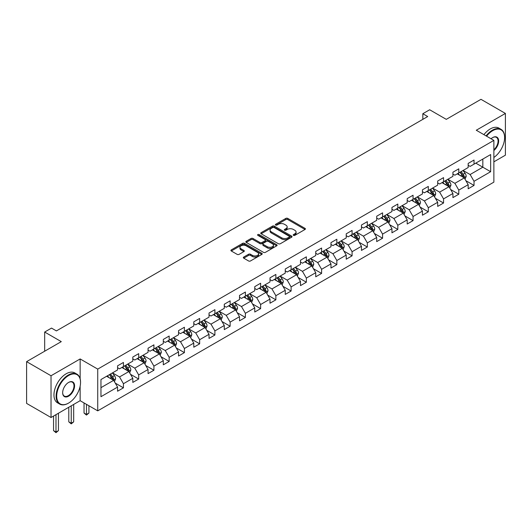 <?xml version="1.0" encoding="UTF-8"?>
<svg xmlns="http://www.w3.org/2000/svg" width="532" height="532" viewBox="0 0 532 532"><rect width="100%" height="100%" fill="white"/><g stroke="black" fill="none" stroke-linecap="round" stroke-linejoin="round"><path stroke-width="0.8" d="M293.484 235.357A0.951 0.545 0 0 0 294.828 235.357L305.016 229.478A1.357 0.785 0 0 0 305.415 228.92A1.357 0.785 0 0 0 305.016 228.368L287.752 218.399A1.357 0.785 0 0 0 285.837 218.399L275.643 224.285A0.951 0.545 0 0 0 275.37 224.67A0.951 0.545 0 0 0 275.643 225.063A0.951 0.545 0 0 0 276.986 225.063L278.309 224.298A4.342 2.507 0 0 1 284.447 224.298L285.884 225.129A4.342 2.507 0 0 1 287.154 226.898A4.342 2.507 0 0 1 285.884 228.674L284.567 229.432A0.951 0.545 0 0 0 284.288 229.824A0.951 0.545 0 0 0 284.567 230.21A0.951 0.545 0 0 0 285.91 230.21L287.227 229.452A4.342 2.507 0 0 1 293.365 229.452L294.801 230.276A4.342 2.507 0 0 1 296.078 232.052A4.342 2.507 0 0 1 294.801 233.821L293.484 234.585A0.951 0.545 0 0 0 293.205 234.971A0.951 0.545 0 0 0 293.484 235.357L293.484 234.585M243.729 257.056A1.357 0.785 0 0 0 243.33 257.608A1.357 0.785 0 0 0 243.729 258.16L248.577 260.959A1.357 0.785 0 0 0 250.492 260.959L261.81 254.422A1.357 0.785 0 0 0 262.21 253.87A1.357 0.785 0 0 0 261.81 253.312L244.547 243.35A1.357 0.785 0 0 0 242.625 243.35L231.307 249.88A1.357 0.785 0 0 0 230.915 250.432A1.357 0.785 0 0 0 231.307 250.991L237.159 254.369A1.357 0.785 0 0 0 239.081 254.369L243.922 251.57A1.357 0.785 0 0 0 244.321 251.018A1.357 0.785 0 0 0 243.922 250.466L241.023 248.79A3.631 2.095 0 0 1 239.959 247.307A3.631 2.095 0 0 1 242.2 245.372A3.631 2.095 0 0 1 246.15 245.824L257.515 252.387A3.631 2.095 0 0 1 258.579 253.87A3.631 2.095 0 0 1 256.338 255.806A3.631 2.095 0 0 1 252.387 255.353L250.492 254.256A1.357 0.785 0 0 0 248.577 254.256L243.729 257.056L243.729 258.16M493.869 161.834L505.4 155.178L505.4 113.429L480.975 99.324L446.282 119.354L429.67 109.765L422.834 113.715L427.715 116.535L56.405 330.911L51.518 328.091L44.675 332.041L44.675 351.22M80.146 378.764L80.146 358.947L51.025 375.758L26.6 361.654L61.286 341.63L44.675 332.041M80.146 358.947L97.735 369.102L493.869 140.395L493.869 182.143L97.735 410.85L97.735 369.102M505.4 113.429L476.28 130.24L493.869 140.395M278.402 243.736A1.357 0.785 0 0 0 280.324 243.736L291.636 237.199A1.357 0.785 0 0 0 292.035 236.647A1.357 0.785 0 0 0 291.636 236.095L274.372 226.127A1.357 0.785 0 0 0 272.457 226.127L261.139 232.657A1.357 0.785 0 0 0 260.74 233.215A1.357 0.785 0 0 0 261.139 233.767L278.402 243.736M258.206 235.563A0.951 0.545 0 0 1 259.17 235.696L259.17 234.572L276.726 244.707A1.357 0.785 0 0 1 277.119 245.259A1.357 0.785 0 0 1 276.726 245.811L265.408 252.348A1.357 0.785 0 0 1 263.486 252.348L246.223 242.379L246.223 241.269A1.357 0.785 0 0 0 245.824 241.827A1.357 0.785 0 0 0 246.223 242.379M246.223 241.269L251.071 238.476A1.357 0.785 0 0 1 252.986 238.476L259.988 242.519A1.357 0.785 0 0 0 261.904 242.519L265.122 240.663A1.357 0.785 0 0 0 265.515 240.105A1.357 0.785 0 0 0 265.122 239.553L257.827 235.344A0.951 0.545 0 0 1 257.555 234.958A0.951 0.545 0 0 1 258.14 234.452A0.951 0.545 0 0 1 259.17 234.572M51.025 375.758L51.025 417.507L26.6 403.402L26.6 361.654M115.278 383.12L123.437 387.835L123.437 383.712L132.814 378.299L132.814 382.415L138.679 379.03L138.679 374.914L148.056 369.501L148.056 373.617L153.921 370.232L153.921 366.116L163.304 360.696L163.304 364.819L169.163 361.434L169.163 357.311L178.546 351.898L178.546 356.014L184.411 352.63L184.411 348.513L193.788 343.093L193.788 347.216L199.653 343.832L199.653 339.709L209.029 334.296L209.029 338.412L214.895 335.027L214.895 330.911L224.278 325.498L224.278 329.614L230.137 326.229L230.137 322.113L239.52 316.693L239.52 320.809L245.385 317.424L245.385 313.308L254.762 307.895L254.762 312.011L260.627 308.627L260.627 304.51L270.003 299.09L270.003 303.213L275.869 299.829L275.869 295.706L285.252 290.292L285.252 294.409L291.11 291.024L291.11 286.908L300.494 281.488L300.494 285.611L306.359 282.226L306.359 278.103L315.735 272.69L315.735 276.806L321.601 273.421L321.601 269.305L330.977 263.892L330.977 268.008L336.842 264.623L336.842 260.507L346.226 255.087L346.226 259.21L352.084 255.826L352.084 251.703L361.467 246.289L361.467 250.406L367.333 247.021L367.333 242.905L376.709 237.485L376.709 241.608L382.575 238.223L382.575 234.1L391.951 228.687L391.951 232.803L397.816 229.418L397.816 225.302L407.199 219.889L407.199 224.005L413.058 220.62L413.058 216.504L422.441 211.084L422.441 215.201L428.307 211.816L428.307 207.699L437.683 202.286L437.683 206.403L443.548 203.018L443.548 198.902L452.925 193.482L452.925 197.605L458.79 194.22L458.79 190.097L468.173 184.684L468.173 188.8L474.032 185.415L474.032 181.299L490.644 171.71L490.644 154.559L482.83 159.068L482.83 167.194L490.644 171.71M123.437 387.835L117.572 391.219L117.572 387.097L100.96 396.692L100.96 379.542L117.572 369.946L117.572 365.83L123.437 362.445L123.437 366.561L132.814 361.148L132.814 357.032L138.679 353.647L138.679 357.763L148.056 352.35L148.056 348.227L153.921 344.842L153.921 348.965L163.304 343.546L163.304 339.429L169.163 336.044L169.163 340.161L178.546 334.748L178.546 330.631L184.411 327.247L184.411 331.363L193.788 325.943L193.788 321.827L199.653 318.442L199.653 322.558L209.029 317.145L209.029 313.029L214.895 309.644L214.895 313.76L224.278 308.347L224.278 304.224L230.137 300.839L230.137 304.962L239.52 299.543L239.52 295.426L245.385 292.041L245.385 296.158L254.762 290.745L254.762 286.622L260.627 283.237L260.627 287.36L270.003 281.94L270.003 277.824L275.869 274.439L275.869 278.555L285.252 273.142L285.252 269.026L291.11 265.641L291.11 269.757L300.494 264.338L300.494 260.221L306.359 256.836L306.359 260.953L315.735 255.54L315.735 251.423L321.601 248.038L321.601 252.155L330.977 246.742L330.977 242.619L336.842 239.234L336.842 243.357L346.226 237.937L346.226 233.821L352.084 230.436L352.084 234.552L361.467 229.139L361.467 225.023L367.333 221.638L367.333 225.754L376.709 220.334L376.709 216.218L382.575 212.833L382.575 216.95L391.951 211.537L391.951 207.42L397.816 204.035L397.816 208.152L407.199 202.739L407.199 198.616L413.058 195.231L413.058 199.354L422.441 193.934L422.441 189.818L428.307 186.433L428.307 190.549L437.683 185.136L437.683 181.013L443.548 177.628L443.548 181.751L452.925 176.331L452.925 172.215L458.79 168.83L458.79 172.947L468.173 167.533L468.173 163.417L474.032 160.032L474.032 164.149L490.644 154.559M121.875 367.466L128.904 371.529L119.527 376.942L112.491 372.885M117.572 367.692L119.527 368.822L123.437 366.561M119.527 376.942L123.437 383.712M128.904 371.529L132.814 378.299M137.116 358.668L144.152 362.731L134.769 368.144L127.733 364.081M132.814 358.894L134.769 360.018L138.679 357.763M134.769 368.144L138.679 374.914M144.152 362.731L148.056 369.501M152.358 349.863L159.394 353.926L150.011 359.346L142.975 355.283M148.056 350.089L150.011 351.22L153.921 348.965M150.011 359.346L153.921 366.116M159.394 353.926L163.304 360.696M167.6 341.065L174.636 345.128L165.259 350.541L158.223 346.478M163.304 341.291L165.259 342.422L169.163 340.161M165.259 350.541L169.163 357.311M174.636 345.128L178.546 351.898M182.842 332.267L189.877 336.324L180.501 341.743L173.465 337.68M178.546 332.487L180.501 333.617L184.411 331.363M180.501 341.743L184.411 348.513M189.877 336.324L193.788 343.093M198.09 323.463L205.126 327.526L195.743 332.939L188.707 328.882M193.788 323.689L195.743 324.819L199.653 322.558M195.743 332.939L199.653 339.709M205.126 327.526L209.029 334.296M213.332 314.665L220.368 318.728L210.985 324.141L203.949 320.078M209.029 314.891L210.985 316.015L214.895 313.76M210.985 324.141L214.895 330.911M220.368 318.728L224.278 325.498M228.574 305.86L235.61 309.923L226.233 315.343L219.197 311.28M224.278 306.086L226.233 307.217L230.137 304.962M226.233 315.343L230.137 322.113M235.61 309.923L239.52 316.693M243.816 297.062L250.851 301.125L241.475 306.538L234.439 302.475M239.52 297.288L241.475 298.412L245.385 296.158M241.475 306.538L245.385 313.308M250.851 301.125L254.762 307.895M259.064 288.258L266.1 292.321L256.717 297.74L249.681 293.677M254.762 288.484L256.717 289.614L260.627 287.36M256.717 297.74L260.627 304.51M266.1 292.321L270.003 299.09M274.306 279.46L281.342 283.523L271.958 288.936L264.923 284.873M270.003 279.686L271.958 280.816L275.869 278.555M271.958 288.936L275.869 295.706M281.342 283.523L285.252 290.292M289.548 270.662L296.583 274.718L287.207 280.138L280.171 276.075M285.252 270.888L287.207 272.012L291.11 269.757M287.207 280.138L291.11 286.908M296.583 274.718L300.494 281.488M304.789 261.857L311.825 265.92L302.449 271.333L295.413 267.277M300.494 262.083L302.449 263.214L306.359 260.953M302.449 271.333L306.359 278.103M311.825 265.92L315.735 272.69M320.038 253.059L327.074 257.122L317.69 262.535L310.655 258.472M315.735 253.285L317.69 254.409L321.601 252.155M317.69 262.535L321.601 269.305M327.074 257.122L330.977 263.892M335.28 244.255L342.315 248.318L332.932 253.737L325.897 249.674M330.977 244.481L332.932 245.611L336.842 243.357M332.932 253.737L336.842 260.507M342.315 248.318L346.226 255.087M350.522 235.457L357.557 239.52L348.181 244.933L341.145 240.87M346.226 235.683L348.181 236.813L352.084 234.552M348.181 244.933L352.084 251.703M357.557 239.52L361.467 246.289M365.763 226.659L372.799 230.715L363.423 236.135L356.387 232.072M361.467 226.885L363.423 228.009L367.333 225.754M363.423 236.135L367.333 242.905M372.799 230.715L376.709 237.485M381.012 217.854L388.047 221.917L378.664 227.33L371.629 223.274M376.709 218.08L378.664 219.211L382.575 216.95M378.664 227.33L382.575 234.1M388.047 221.917L391.951 228.687M396.254 209.056L403.289 213.119L393.906 218.532L386.87 214.469M391.951 209.282L393.906 210.406L397.816 208.152M393.906 218.532L397.816 225.302M403.289 213.119L407.199 219.889M411.495 200.251L418.531 204.315L409.155 209.734L402.119 205.671M407.199 200.478L409.155 201.608L413.058 199.354M409.155 209.734L413.058 216.504M418.531 204.315L422.441 211.084M426.737 191.453L433.773 195.517L424.396 200.93L417.361 196.867M422.441 191.68L424.396 192.81L428.307 190.549M424.396 200.93L428.307 207.699M433.773 195.517L437.683 202.286M441.986 182.649L449.021 186.712L439.638 192.132L432.602 188.069M437.683 182.875L439.638 184.006L443.548 181.751M439.638 192.132L443.548 198.902M449.021 186.712L452.925 193.482M457.227 173.851L464.263 177.914L454.88 183.327L447.844 179.264M452.925 174.077L454.88 175.208L458.79 172.947M454.88 183.327L458.79 190.097M464.263 177.914L468.173 184.684M475.794 163.131L482.83 167.194L470.128 174.529L463.093 170.466M468.173 165.279L470.128 166.403L474.032 164.149M470.128 174.529L474.032 181.299M51.025 417.507L80.146 400.696L97.735 410.85M422.834 113.715L422.834 119.354M100.96 387.662L113.662 380.327L106.626 376.27M113.662 380.327L117.572 387.097M465.872 180.707L474.032 185.415M450.631 189.505L458.79 194.22M435.389 198.31L443.548 203.018M420.147 207.108L428.307 211.816M404.899 215.912L413.058 220.62M389.657 224.71L397.816 229.418M374.415 233.508L382.575 238.223M359.173 242.313L367.333 247.021M343.925 251.111L352.084 255.826M328.683 259.915L336.842 264.623M313.441 268.713L321.601 273.421M298.199 277.511L306.359 282.226M282.951 286.316L291.11 291.024M267.709 295.114L275.869 299.829M252.467 303.918L260.627 308.627M237.225 312.716L245.385 317.424M221.977 321.521L230.137 326.229M206.735 330.319L214.895 335.027M191.493 339.117L199.653 343.832M176.252 347.921L184.411 352.63M161.003 356.719L169.163 361.434M145.761 365.524L153.921 370.232M130.52 374.322L138.679 379.03M80.146 400.696L80.146 386.139M293.863 235.496L294.801 234.951A4.342 2.507 0 0 0 296.078 233.182L296.078 232.052M287.154 226.898L287.154 228.029A4.342 2.507 0 0 1 285.884 229.804L284.946 230.343M305.016 228.368L305.016 229.478L287.752 219.53A1.357 0.785 0 0 0 285.837 219.53L276.022 225.196M291.636 236.095L291.636 237.199L274.372 227.257A1.357 0.785 0 0 0 272.457 227.257L261.159 233.781L261.139 232.657M289.242 237.033A0.951 0.545 0 0 0 289.521 236.647A0.951 0.545 0 0 0 289.242 236.261L274.086 227.51A0.951 0.545 0 0 0 272.743 227.51L271.353 228.314A4.342 2.507 0 0 0 270.083 230.083A4.342 2.507 0 0 0 271.353 231.859L281.714 237.837A4.342 2.507 0 0 0 287.852 237.837L289.242 237.033L289.242 238.163A0.951 0.545 0 0 0 289.521 237.777L289.521 236.647M270.083 230.083L270.083 231.214A4.342 2.507 0 0 0 271.353 232.983L271.353 231.859M289.242 238.163L287.852 238.968A4.342 2.507 0 0 1 281.714 238.968L271.353 232.983M246.243 242.386L251.071 239.606L251.071 238.476M265.515 240.105L265.515 241.235A1.357 0.785 0 0 1 265.122 241.787L261.904 243.643A1.357 0.785 0 0 1 259.988 243.643L252.986 239.606A1.357 0.785 0 0 0 251.071 239.606M259.17 235.696L276.707 245.824M267.25 246.708A3.631 2.095 0 0 0 271.207 247.167A3.631 2.095 0 0 0 273.448 245.232A3.631 2.095 0 0 0 272.384 243.749L268.381 241.435A1.357 0.785 0 0 0 266.459 241.435L263.247 243.29A1.357 0.785 0 0 0 262.855 243.849A1.357 0.785 0 0 0 263.247 244.401L267.25 246.708L267.25 247.839A3.631 2.095 0 0 0 271.207 248.291A3.631 2.095 0 0 0 273.448 246.356L273.448 245.232M262.855 243.849L262.855 244.973A1.357 0.785 0 0 0 263.247 245.531L263.247 244.401M267.25 247.839L263.247 245.531M258.579 253.87L258.579 254.994A3.631 2.095 0 0 1 256.338 256.929A3.631 2.095 0 0 1 252.387 256.477L250.492 255.387A1.357 0.785 0 0 0 248.577 255.387L243.749 258.173M239.959 247.307L239.959 248.437A3.631 2.095 0 0 0 241.023 249.914L241.023 248.79M243.902 251.583L241.023 249.914M261.791 254.436L244.547 244.474A1.357 0.785 0 0 0 242.625 244.474L231.327 250.998L231.307 249.88M465.034 179.251L466.198 176.325A3.664 2.115 -120 0 0 465.028 173.206L463.013 170.513M459.495 175.161L458.125 173.332M463.698 177.588L464.217 176.478A3.664 2.115 -120 0 0 463.173 174.277L461.158 171.583M460.24 172.115L462.474 175.101A1.869 1.077 60 0 1 462.813 175.666L464.217 176.478M459.981 172.262L462.002 174.955A3.664 2.115 60 0 1 463.046 177.156M493.869 157.479A16.858 9.736 120 0 0 504.615 137.575A16.858 9.736 120 0 0 492.699 130.692A16.858 9.736 120 0 0 486.574 136.185M486.068 135.893A17.277 9.975 -60 0 1 492.406 130.187A17.277 9.975 -60 0 1 501.038 129.329A17.277 9.975 -60 0 1 504.615 137.236A17.277 9.975 -60 0 1 504.615 137.409M491.069 138.779A8.432 4.868 -60 0 1 492.699 137.575L492.699 137.575A8.432 4.868 -60 0 1 498.63 140.355A8.432 4.868 -60 0 1 493.869 150.529M483.914 134.649A17.277 9.975 -60 0 1 490.251 128.944A17.277 9.975 -60 0 1 498.89 128.092L501.038 129.329M493.869 149.765A8.013 4.628 120 0 0 497.879 142.822A8.013 4.628 120 0 0 496.409 137.349A8.013 4.628 120 0 0 492.546 137.662M68.322 403.236L68.615 403.063A16.858 9.736 120 0 0 80.538 382.415A16.858 9.736 120 0 0 68.615 375.532A16.858 9.736 120 0 0 56.698 396.18A16.858 9.736 120 0 0 68.615 403.063L68.322 403.236A17.277 9.975 -60 0 1 59.69 404.087A17.277 9.975 -60 0 1 57.037 390.249A17.277 9.975 -60 0 1 68.322 375.027A17.277 9.975 -60 0 1 76.96 374.169A17.277 9.975 -60 0 1 80.538 382.076A17.277 9.975 -60 0 1 80.538 382.249M68.615 396.18A8.432 4.868 -60 0 1 62.656 392.742A8.432 4.868 -60 0 1 68.615 382.415L68.615 382.415A8.432 4.868 -60 0 1 74.58 385.86A8.432 4.868 -60 0 1 68.615 396.18M62.656 392.569A8.013 4.628 120 0 0 64.319 396.074A8.013 4.628 120 0 0 68.322 395.675A8.013 4.628 120 0 0 73.562 388.613A8.013 4.628 120 0 0 72.332 382.189A8.013 4.628 120 0 0 68.468 382.508M59.69 404.087L57.536 402.85A17.277 9.975 -60 0 1 54.889 389.005A17.277 9.975 -60 0 1 66.174 373.783A17.277 9.975 -60 0 1 74.812 372.932L76.96 374.169M449.793 188.049L450.956 185.123A3.664 2.115 -120 0 0 449.786 182.004L447.771 179.311M444.253 183.959L442.883 182.13M448.449 186.386L448.975 185.282A3.664 2.115 -120 0 0 447.931 183.075L445.909 180.381M444.991 180.913L447.232 183.899A1.869 1.077 60 0 1 447.572 184.464L448.975 185.282M444.739 181.06L446.754 183.753A3.664 2.115 60 0 1 447.804 185.954M434.544 196.853L435.708 193.921A3.664 2.115 -120 0 0 434.544 190.808L432.523 188.115M429.011 192.764L427.642 190.935M433.208 195.191L433.733 194.08A3.664 2.115 -120 0 0 432.682 191.879L430.667 189.186M429.75 189.718L431.991 192.704A1.869 1.077 60 0 1 432.33 193.269L433.733 194.08M429.497 189.864L431.512 192.557A3.664 2.115 60 0 1 432.563 194.759M419.302 205.651L420.466 202.725A3.664 2.115 -120 0 0 419.296 199.606L417.281 196.913M413.763 201.562L412.393 199.733M417.966 203.989L418.491 202.878A3.664 2.115 -120 0 0 417.44 200.677L415.426 197.984M414.508 198.516L416.742 201.502A1.869 1.077 60 0 1 417.081 202.067L418.491 202.878M414.255 198.662L416.27 201.355A3.664 2.115 60 0 1 417.314 203.557M404.061 214.456L405.224 211.523A3.664 2.115 -120 0 0 404.054 208.404L402.039 205.718M398.521 210.366L397.151 208.537M402.724 212.787L403.243 211.683A3.664 2.115 -120 0 0 402.199 209.482L400.184 206.788M399.266 207.314L401.5 210.3A1.869 1.077 60 0 1 401.84 210.872L403.243 211.683M399.007 207.467L401.028 210.153A3.664 2.115 60 0 1 402.072 212.361M388.819 223.254L389.983 220.328A3.664 2.115 -120 0 0 388.812 217.209L386.797 214.516M383.279 219.164L381.909 217.335M387.476 221.591L388.001 220.481A3.664 2.115 -120 0 0 386.957 218.28L384.935 215.586M384.018 216.118L386.259 219.104A1.869 1.077 60 0 1 386.598 219.669L388.001 220.481M383.765 216.265L385.78 218.958A3.664 2.115 60 0 1 386.831 221.159M373.57 232.052L374.734 229.126A3.664 2.115 -120 0 0 373.57 226.007L371.549 223.314M368.038 227.969L366.668 226.14M372.234 230.389L372.759 229.285A3.664 2.115 -120 0 0 371.708 227.078L369.693 224.391M368.776 224.916L371.017 227.902A1.869 1.077 60 0 1 371.356 228.474L372.759 229.285M368.523 225.063L370.538 227.756A3.664 2.115 60 0 1 371.589 229.957M358.329 240.856L359.492 237.93A3.664 2.115 -120 0 0 358.322 234.812L356.307 232.118M352.789 236.767L351.419 234.938M356.992 239.194L357.517 238.083A3.664 2.115 -120 0 0 356.467 235.882L354.452 233.189M353.534 233.721L355.768 236.707A1.869 1.077 60 0 1 356.108 237.272L357.517 238.083M353.281 233.867L355.296 236.56A3.664 2.115 60 0 1 356.34 238.762M343.087 249.654L344.251 246.728A3.664 2.115 -120 0 0 343.08 243.609L341.065 240.916M337.547 245.565L336.177 243.736M341.75 247.992L342.276 246.881A3.664 2.115 -120 0 0 341.225 244.68L339.21 241.987M338.292 242.519L340.527 245.505A1.869 1.077 60 0 1 340.866 246.07L342.276 246.881M338.033 242.665L340.054 245.358A3.664 2.115 60 0 1 341.098 247.56M327.845 258.459L329.009 255.526A3.664 2.115 -120 0 0 327.838 252.407L325.823 249.721M322.306 254.369L320.936 252.54M326.502 256.79L327.027 255.686A3.664 2.115 -120 0 0 325.983 253.485L323.961 250.791M323.044 251.317L325.285 254.309A1.869 1.077 60 0 1 325.624 254.875L327.027 255.686M322.791 251.47L324.806 254.156A3.664 2.115 60 0 1 325.857 256.364M312.603 267.257L313.76 264.331A3.664 2.115 -120 0 0 312.597 261.212L310.575 258.519M307.064 263.167L305.694 261.338M311.26 265.594L311.785 264.484A3.664 2.115 -120 0 0 310.735 262.283L308.72 259.589M307.802 260.121L310.043 263.107A1.869 1.077 60 0 1 310.382 263.673L311.785 264.484M307.549 260.268L309.564 262.961A3.664 2.115 60 0 1 310.615 265.162M297.355 276.061L298.519 273.129A3.664 2.115 -120 0 0 297.348 270.01L295.333 267.317M291.815 271.972L290.445 270.143M296.018 274.392L296.543 273.288A3.664 2.115 -120 0 0 295.493 271.081L293.478 268.394M292.56 268.919L294.795 271.905A1.869 1.077 60 0 1 295.134 272.477L296.543 273.288M292.307 269.066L294.322 271.759A3.664 2.115 60 0 1 295.366 273.96M282.113 284.859L283.277 281.933A3.664 2.115 -120 0 0 282.106 278.815L280.091 276.121M276.574 280.77L275.204 278.941M280.776 283.197L281.302 282.086A3.664 2.115 -120 0 0 280.251 279.885L278.236 277.192M277.318 277.724L279.553 280.71A1.869 1.077 60 0 1 279.892 281.275L281.302 282.086M277.059 277.87L279.081 280.563A3.664 2.115 60 0 1 280.125 282.765M266.871 293.657L268.035 290.731A3.664 2.115 -120 0 0 266.865 287.613L264.85 284.919M261.332 289.568L259.962 287.739M265.528 291.995L266.053 290.891A3.664 2.115 -120 0 0 265.009 288.683L262.988 285.99M262.07 286.522L264.311 289.508A1.869 1.077 60 0 1 264.65 290.073L266.053 290.891M261.817 286.668L263.832 289.361A3.664 2.115 60 0 1 264.883 291.563M251.629 302.462L252.786 299.529A3.664 2.115 -120 0 0 251.623 296.417L249.601 293.724M246.09 298.372L244.72 296.543M250.286 300.799L250.811 299.689A3.664 2.115 -120 0 0 249.761 297.488L247.746 294.795M246.828 295.327L249.069 298.312A1.869 1.077 60 0 1 249.408 298.878L250.811 299.689M246.575 295.473L248.59 298.166A3.664 2.115 60 0 1 249.641 300.367M236.381 311.26L237.545 308.334A3.664 2.115 -120 0 0 236.374 305.215L234.359 302.522M230.841 307.17L229.472 305.341M235.044 309.597L235.57 308.487A3.664 2.115 -120 0 0 234.519 306.286L232.504 303.592M231.586 304.124L233.821 307.11A1.869 1.077 60 0 1 234.16 307.676L235.57 308.487M231.334 304.271L233.349 306.964A3.664 2.115 60 0 1 234.393 309.165M221.139 320.065L222.303 317.132A3.664 2.115 -120 0 0 221.132 314.013L219.118 311.326M215.6 315.975L214.23 314.146M219.802 318.395L220.328 317.291A3.664 2.115 -120 0 0 219.277 315.09L217.262 312.397M216.344 312.922L218.579 315.908A1.869 1.077 60 0 1 218.918 316.48L220.328 317.291M216.085 313.075L218.107 315.762A3.664 2.115 60 0 1 219.151 317.97M205.897 328.862L207.061 325.936A3.664 2.115 -120 0 0 205.891 322.818L203.876 320.124M200.358 324.773L198.988 322.944M204.554 327.2L205.079 326.089A3.664 2.115 -120 0 0 204.035 323.888L202.014 321.195M201.096 321.727L203.337 324.713A1.869 1.077 60 0 1 203.676 325.278L205.079 326.089M200.843 321.873L202.858 324.567A3.664 2.115 60 0 1 203.909 326.768M190.655 337.66L191.813 334.734A3.664 2.115 -120 0 0 190.649 331.616L188.627 328.922M185.116 333.577L183.746 331.749M189.312 335.998L189.838 334.894A3.664 2.115 -120 0 0 188.787 332.686L186.772 330M185.854 330.525L188.095 333.511A1.869 1.077 60 0 1 188.434 334.083L189.838 334.894M185.602 330.671L187.616 333.365A3.664 2.115 60 0 1 188.667 335.566M175.407 346.465L176.571 343.539A3.664 2.115 -120 0 0 175.4 340.42L173.385 337.727M169.868 342.375L168.498 340.547M174.07 344.803L174.596 343.692A3.664 2.115 -120 0 0 173.545 341.491L171.53 338.798M170.612 339.33L172.847 342.315A1.869 1.077 60 0 1 173.186 342.881L174.596 343.692M170.36 339.476L172.375 342.169A3.664 2.115 60 0 1 173.419 344.37M160.165 355.263L161.329 352.337A3.664 2.115 -120 0 0 160.159 349.218L158.144 346.525M154.626 351.173L153.256 349.344M158.829 353.6L159.354 352.49A3.664 2.115 -120 0 0 158.303 350.289L156.288 347.596M155.371 348.127L157.605 351.113A1.869 1.077 60 0 1 157.944 351.679L159.354 352.49M155.111 348.274L157.133 350.967A3.664 2.115 60 0 1 158.177 353.168M144.923 364.068L146.087 361.135A3.664 2.115 -120 0 0 144.917 358.016L142.902 355.329M139.384 359.978L138.014 358.149M143.587 362.398L144.106 361.294A3.664 2.115 -120 0 0 143.061 359.093L141.04 356.4M140.122 356.925L142.363 359.918A1.869 1.077 60 0 1 142.702 360.483L144.106 361.294M139.869 357.078L141.884 359.765A3.664 2.115 60 0 1 142.935 361.973M86.477 404.353L86.477 414.448L88.924 413.038L88.924 405.763M88.924 413.038L86.477 415.073L84.036 413.038L84.036 402.943M84.036 413.038L86.477 414.448L86.477 415.073M129.682 372.866L130.839 369.94A3.664 2.115 -120 0 0 129.675 366.821L127.653 364.127M124.142 368.776L122.772 366.947M128.338 371.203L128.864 370.092A3.664 2.115 -120 0 0 127.813 367.891L125.798 365.198M124.88 365.73L127.121 368.716A1.869 1.077 60 0 1 127.461 369.281L128.864 370.092M124.628 365.876L126.643 368.57A3.664 2.115 60 0 1 127.693 370.771M71.235 405.843L71.235 423.253L73.682 421.843L73.682 404.433M73.682 421.843L71.235 423.871L68.794 421.843L68.794 407.253M68.794 421.843L71.235 423.253L71.235 423.871M114.433 381.67L115.597 378.737A3.664 2.115 -120 0 0 114.427 375.619L112.412 372.925M108.894 377.58L107.524 375.752M113.097 380.001L113.622 378.897A3.664 2.115 -120 0 0 112.571 376.689L110.556 374.003M109.639 374.528L111.873 377.514A1.869 1.077 60 0 1 112.212 378.086L113.622 378.897M109.386 374.674L111.401 377.368A3.664 2.115 60 0 1 112.451 379.569M55.993 414.641L55.993 432.051L58.434 430.641L58.434 413.231M58.434 430.641L55.993 432.676L53.552 430.641L53.552 416.051M53.552 430.641L55.993 432.051L55.993 432.676M294.801 234.951L294.801 233.821M284.567 230.21L284.567 229.432M285.884 229.804L285.884 228.674M275.643 225.063L275.643 224.285M285.837 219.53L285.837 218.399M287.752 219.53L287.752 218.399M272.457 227.257L272.457 226.127M274.372 227.257L274.372 226.127M281.714 238.968L281.714 237.837M287.852 238.968L287.852 237.837M252.986 239.606L252.986 238.476M259.988 243.643L259.988 242.519M261.904 243.643L261.904 242.519M265.122 241.787L265.122 240.663M276.726 245.811L276.726 244.707M248.577 255.387L248.577 254.256M250.492 255.387L250.492 254.256M252.387 256.477L252.387 255.353M243.922 251.57L243.922 250.466M242.625 244.474L242.625 243.35M244.547 244.474L244.547 243.35M261.81 254.422L261.81 253.312M463.904 177.708L466.172 176.391M463.173 174.277L465.028 173.206M460.566 175.779L462.002 174.955M448.656 186.506L450.93 185.196M447.931 183.075L449.786 182.004M445.324 184.577L446.754 183.753M433.414 195.304L435.688 193.994M432.682 191.879L434.544 190.808M430.082 193.382L431.512 192.557M418.172 204.108L420.44 202.798M417.44 200.677L419.296 199.606M414.834 202.18L416.27 201.355M402.93 212.906L405.198 211.596M402.199 209.482L404.054 208.404M399.592 210.985L401.028 210.153M387.682 221.711L389.956 220.394M386.957 218.28L388.812 217.209M384.35 219.782L385.78 218.958M372.44 230.509L374.714 229.199M371.708 227.078L373.57 226.007M369.108 228.587L370.538 227.756M357.198 239.307L359.466 237.997M356.467 235.882L358.322 234.812M353.86 237.385L355.296 236.56M341.956 248.112L344.224 246.801M341.225 244.68L343.08 243.609M338.618 246.183L340.054 245.358M326.708 256.909L328.982 255.599M325.983 253.485L327.838 252.407M323.376 254.988L324.806 254.156M311.466 265.714L313.74 264.397M310.735 262.283L312.597 261.212M308.134 263.786L309.564 262.961M296.224 274.512L298.492 273.202M295.493 271.081L297.348 270.01M292.886 272.59L294.322 271.759M280.982 283.317L283.25 282M280.251 279.885L282.106 278.815M277.644 281.388L279.081 280.563M265.734 292.115L268.008 290.805M265.009 288.683L266.865 287.613M262.402 290.186L263.832 289.361M250.492 300.913L252.767 299.602M249.761 297.488L251.623 296.417M247.161 298.991L248.59 298.166M235.25 309.717L237.518 308.407M234.519 306.286L236.374 305.215M231.912 307.789L233.349 306.964M220.009 318.515L222.276 317.205M219.277 315.09L221.132 314.013M216.67 316.593L218.107 315.762M204.76 327.32L207.034 326.003M204.035 323.888L205.891 322.818M201.428 325.391L202.858 324.567M189.518 336.118L191.793 334.808M188.787 332.686L190.649 331.616M186.187 334.196L187.616 333.365M174.277 344.916L176.544 343.606M173.545 341.491L175.4 340.42M170.938 342.994L172.375 342.169M159.035 353.72L161.302 352.41M158.303 350.289L160.159 349.218M155.696 351.792L157.133 350.967M143.786 362.518L146.061 361.208M143.061 359.093L144.917 358.016M140.455 360.596L141.884 359.765M128.545 371.323L130.819 370.006M127.813 367.891L129.675 366.821M125.213 369.394L126.643 368.57M113.303 380.121L115.577 378.811M112.571 376.689L114.427 375.619M109.971 378.199L111.401 377.368M504.615 137.575L504.615 137.236M80.538 382.415L80.538 382.076"/></g></svg>
